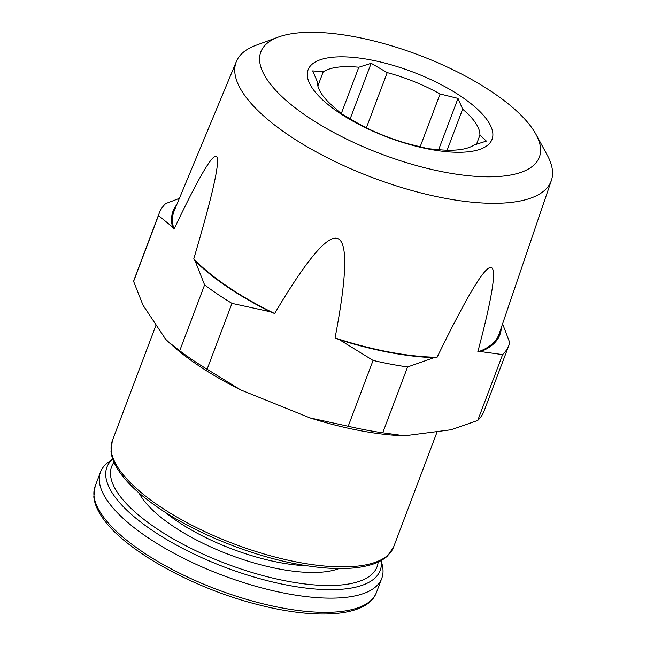 <?xml version="1.0" encoding="UTF-8"?>
<svg xmlns="http://www.w3.org/2000/svg" width="646" height="646" viewBox="0 0 646 646"><rect width="100%" height="100%" fill="white"/><g stroke="black" fill="none" stroke-linecap="round" stroke-linejoin="round"><path stroke-width="0.97" d="M112.67 458.943L108.205 462.278A150.34 53.457 20.7 0 0 100.501 472.048A150.34 53.457 20.7 0 0 106.719 499.746A150.34 53.457 20.7 0 0 254.782 585.979A150.34 53.457 20.7 0 0 381.778 578.332A150.34 53.457 20.7 0 0 382.464 565.904L381.31 560.453M278.402 37.056L256.034 45.26A168.372 59.868 20.7 0 0 236.404 61.427L174.186 210.854A173.75 61.774 20.7 0 0 174 229.225C224.493 122.901 231.074 132.801 193.743 258.925A173.75 61.774 20.7 0 0 274.639 313.536C338.698 205.452 358.845 213.592 335.064 337.955L339.53 339.756A174.719 62.121 20.7 0 0 389.288 352.433A174.719 62.121 20.7 0 0 434.096 357.65L437.1 357.262C494.578 239.278 508.136 237.518 477.782 351.981A173.75 61.774 20.7 0 0 499.237 333.683L551.385 180.452A168.372 59.868 20.7 0 0 547.356 155.339L536.002 134.392A148.879 52.932 -159.3 0 1 445.102 172.28A148.879 52.932 -159.3 0 1 291.403 104.87A148.879 52.932 -159.3 0 1 278.402 37.056A148.879 52.932 -159.3 0 1 355.058 36.83A148.879 52.932 -159.3 0 1 536.002 134.392M339.53 339.756L373.081 360.411A186.912 66.457 20.7 0 0 390.652 364.134A186.912 66.457 20.7 0 0 407.61 366.944L382.731 432.796L404.566 435.808L451.247 429.752L477.733 420.457A186.912 66.457 -159.3 0 0 484.088 411.026L508.967 345.174A186.912 66.457 -159.3 0 1 502.612 354.606L477.733 420.457M479.913 135.184A86.144 30.628 -159.3 0 0 462.633 109.19L458.014 98.394L440.104 93.985A86.144 30.628 -159.3 0 0 387.22 72.61L371.167 63.3L358.805 67.232A86.144 30.628 -159.3 0 0 323.202 71.859L312.696 70.89L317.315 81.687A86.144 30.628 -159.3 0 0 334.596 107.68L341.072 113.583L357.125 122.893A86.144 30.628 -159.3 0 0 410.016 144.26L427.918 148.677L438.424 149.638A86.144 30.628 -159.3 0 0 474.035 145.019L486.39 141.086L479.913 135.184L476.465 144.308M429.816 149.291A98.329 34.965 20.7 0 0 487.996 121.198A98.329 34.965 20.7 0 0 370.344 59.828A98.329 34.965 20.7 0 0 312.163 87.921A98.329 34.965 20.7 0 0 429.816 149.291M236.404 61.427A168.372 59.868 20.7 0 0 444.561 198.193A168.372 59.868 20.7 0 0 551.385 180.452M335.064 337.955A173.75 61.774 20.7 0 0 388.997 351.989A173.75 61.774 20.7 0 0 437.1 357.262M373.081 360.411L348.202 426.263A186.912 66.457 -159.3 0 0 365.765 429.978A186.912 66.457 -159.3 0 0 382.731 432.796M404.566 435.808A174.719 62.121 -159.3 0 1 359.757 430.591A174.719 62.121 -159.3 0 1 309.991 417.914L348.202 426.263M133.609 281.398A186.912 66.457 -159.3 0 1 134.4 278.886L159.279 213.035A186.912 66.457 -159.3 0 0 158.488 215.546L133.609 281.398L143.008 305.195L165.667 339.271L169.502 342.937A174.719 62.121 20.7 0 0 240.651 389.893L309.991 417.914M168.396 341.92L179.717 350.754A186.912 66.457 -159.3 0 0 207.091 369.237L240.651 389.893M502.588 323.84L509.767 342.663A186.912 66.457 -159.3 0 1 508.967 345.174M159.279 213.035A186.912 66.457 -159.3 0 1 165.642 203.603L179.386 198.37M207.091 369.237L231.971 303.386A186.912 66.457 -159.3 0 1 204.596 284.91L179.717 350.754M176.697 204.822A174.719 62.121 20.7 0 0 172.539 227.037L174 229.225M193.743 258.925L195.197 261.113A174.719 62.121 20.7 0 0 270.181 311.735L274.639 313.536M477.782 351.981L480.777 351.594A174.719 62.121 20.7 0 0 501.336 327.49M358.805 67.232L341.25 113.688M323.202 71.859L317.856 86.007M371.167 63.3L350.124 118.977M387.22 72.61L366.379 127.771M440.104 93.985L420.118 146.884M458.014 98.394L438.642 149.662M462.633 109.19L447.137 150.211M407.61 366.944L434.096 357.65M480.777 351.594L502.612 354.606M158.488 215.546L172.539 227.037M195.197 261.113L204.596 284.91M231.971 303.386L270.181 311.735M381.778 578.332L376.408 592.535A150.34 53.457 -159.3 0 1 249.413 600.191A150.34 53.457 -159.3 0 1 101.349 513.958A150.34 53.457 -159.3 0 1 95.132 486.252L100.501 472.048M112.703 459.031A146.061 51.93 20.7 0 0 112.969 494.061A146.061 51.93 20.7 0 0 269.543 581.238A146.061 51.93 20.7 0 0 381.229 560.502M113.971 462.253A141.854 50.436 20.7 0 0 117.532 492.656A141.854 50.436 20.7 0 0 263.576 575.772A141.854 50.436 20.7 0 0 378.152 562.077M338.988 568.561A114.988 40.884 -159.3 0 1 234.304 556.529A114.988 40.884 -159.3 0 1 141.547 497.202A114.988 40.884 -159.3 0 1 139.06 493.011M164.996 512.141A110.119 39.148 20.7 0 0 306.882 565.759M112.315 440.782L110.983 451.304C111.459 456.359 113.292 461.656 116.482 467.203C124.315 480.567 138.486 494.23 158.997 508.192C195.843 533.418 250.696 555.584 297.451 564.144C329.46 570.03 354.614 570.03 372.92 564.152C379 562.101 383.894 559.339 387.608 555.867L393.592 547.065A150.34 53.457 -159.3 0 1 299.05 562.432A150.34 53.457 -159.3 0 1 298.42 562.311A150.34 53.457 -159.3 0 1 112.315 440.782L156.106 324.898M376.408 592.535C367.873 616.542 317.695 620.257 257.447 604.511C191.789 587.989 122.191 548.874 101.551 516.307C96.981 509.46 94.397 502.959 93.799 496.798L95.132 486.252M393.592 547.065L437.229 431.568"/></g></svg>
